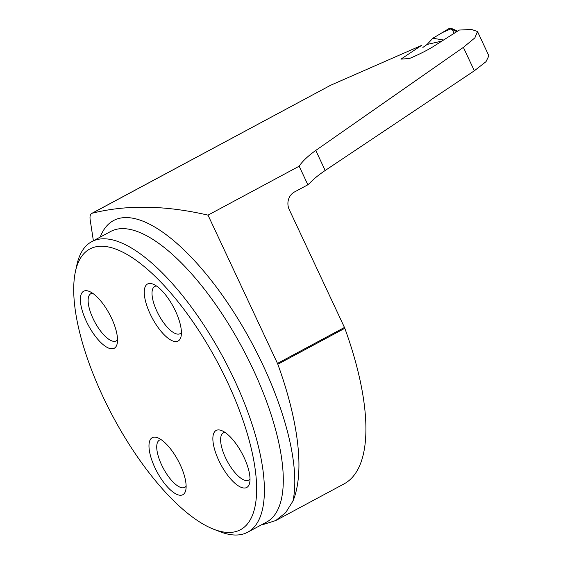 <?xml version="1.0" encoding="UTF-8"?>
<svg xmlns="http://www.w3.org/2000/svg" width="563" height="563" viewBox="0 0 563 563"><rect width="100%" height="100%" fill="white"/><g stroke="black" fill="none" stroke-linecap="round" stroke-linejoin="round"><path stroke-width="0.84" d="M262.112 524.477A167.366 61.881 -118.2 0 0 263.801 524.336L275.708 520.564L285.73 512.59L292.964 501.028A215.728 79.763 -118.2 0 0 277.826 364.261A4.124 1.527 -118.2 0 0 277.475 363.416L208.014 215.136L299.164 166.205C302.366 161.328 307.905 156.071 315.773 150.42L463.377 47.369L474.862 37.876L477.508 31.542L472.005 29.621A1267.587 468.683 61.8 0 0 459.225 30.078L436.705 44.386C429.485 49.185 420.399 53.893 409.435 58.517L400.976 59.129L421.532 45.427L330.622 85.259L91.678 213.44A16.489 6.094 -118.2 0 0 90.2 219.992L93.381 240.76M208.014 215.136A1267.587 468.683 -118.2 0 0 92.212 213.229A16.489 6.094 -118.2 0 0 91.678 213.44M275.814 520.522L344.084 483.877A215.728 79.763 -118.2 0 0 344.816 328.299A4.124 1.527 -118.2 0 0 344.465 327.462L289.248 209.584A13.188 12.126 83.5 0 1 294.505 191.955L307.862 184.784A84.091 11.415 154.9 0 1 309.84 183.045C313.38 179.21 318.496 175.023 325.175 170.49L474.342 70.783L486.003 61.67L488.881 55.828M307.862 184.784L299.164 166.205M75.407 271.662L76.828 265.103A164.889 60.966 61.8 0 1 91.762 241.633A164.889 60.966 61.8 0 1 100.446 238.979A164.889 60.966 61.8 0 1 229.035 368.8A164.889 60.966 61.8 0 1 247.727 532.197A164.889 60.966 61.8 0 1 239.043 534.85A164.889 60.966 61.8 0 1 219.915 531.669L213.666 529.234A159.322 58.911 61.8 0 1 113.29 417.218A159.322 58.911 61.8 0 1 75.407 271.662A159.322 58.911 61.8 0 1 98.229 246.418A159.322 58.911 61.8 0 1 235.777 401.081A159.322 58.911 61.8 0 1 213.666 529.234M217.832 429.935A32.358 11.964 -118.2 0 0 218.768 460.4A32.358 11.964 -118.2 0 0 245.032 488.001A32.358 11.964 -118.2 0 0 249.669 482.878A32.358 11.964 -118.2 0 0 241.977 453.314A32.358 11.964 -118.2 0 0 221.59 430.561A32.358 11.964 -118.2 0 0 217.832 429.935M153.952 437.162A32.358 11.964 61.8 0 1 157.703 437.789A32.358 11.964 61.8 0 1 178.091 460.541A32.358 11.964 61.8 0 1 185.783 490.106A32.358 11.964 61.8 0 1 181.152 495.229A32.358 11.964 61.8 0 1 154.888 467.628A32.358 11.964 61.8 0 1 153.952 437.162M149.23 283.485A32.358 11.964 61.8 0 1 152.988 284.111A32.358 11.964 61.8 0 1 173.376 306.863A32.358 11.964 61.8 0 1 181.068 336.428A32.358 11.964 61.8 0 1 176.43 341.551A32.358 11.964 61.8 0 1 150.166 313.95A32.358 11.964 61.8 0 1 149.23 283.485M85.351 290.712A32.358 11.964 -118.2 0 0 86.28 321.177A32.358 11.964 -118.2 0 0 112.551 348.779A32.358 11.964 -118.2 0 0 117.181 343.655A32.358 11.964 -118.2 0 0 109.489 314.091A32.358 11.964 -118.2 0 0 89.102 291.338A32.358 11.964 -118.2 0 0 85.351 290.712M181.413 332.466A26.792 9.909 61.8 0 1 180.061 333.683A26.792 9.909 61.8 0 1 178.647 334.112A26.792 9.909 61.8 0 1 157.753 313.021A26.792 9.909 61.8 0 1 154.719 286.468A26.792 9.909 61.8 0 1 156.479 286.011M117.526 339.7A26.792 9.909 61.8 0 1 116.175 340.911A26.792 9.909 61.8 0 1 114.768 341.34A26.792 9.909 61.8 0 1 93.873 320.248A26.792 9.909 61.8 0 1 90.833 293.696A26.792 9.909 61.8 0 1 92.592 293.239M186.135 486.143A26.792 9.909 61.8 0 1 184.777 487.361A26.792 9.909 61.8 0 1 183.369 487.79A26.792 9.909 61.8 0 1 162.475 466.699A26.792 9.909 61.8 0 1 159.435 440.146A26.792 9.909 61.8 0 1 161.194 439.689M250.014 478.916A26.792 9.909 61.8 0 1 248.663 480.133A26.792 9.909 61.8 0 1 247.248 480.563A26.792 9.909 61.8 0 1 226.354 459.471A26.792 9.909 61.8 0 1 223.321 432.919A26.792 9.909 61.8 0 1 225.08 432.461M443.581 40.008L432.834 38.256L427.085 44.456L422.883 47.447M457.022 31.479L456.48 31.817M441.927 41.057L427.085 44.456M456.931 31.472L449.267 28.424L451.118 28.277M432.834 38.256L449.267 28.424M457.733 31.021L455.397 31.099M457.36 31.261L456.987 31.437M433.038 38.136L442.286 32.633L451.589 28.558M451.885 28.84L452.307 29.466M452.469 29.825L454.109 33.323M92.212 213.229L330.622 85.259M277.475 363.416L344.465 327.462M247.727 532.197L266.63 522.056A164.889 60.966 -118.2 0 0 242.364 347.934A164.889 60.966 -118.2 0 0 110.665 231.484L91.762 241.633M344.816 328.299L277.826 364.261M100.214 237.093A173.137 64.013 61.8 0 1 219.373 291.12A173.137 64.013 61.8 0 1 292.964 501.028M463.377 47.369L474.342 70.783M315.773 150.42L325.175 170.49M477.494 31.514L488.881 55.814M457.121 30.895L451.188 28.312"/></g></svg>
